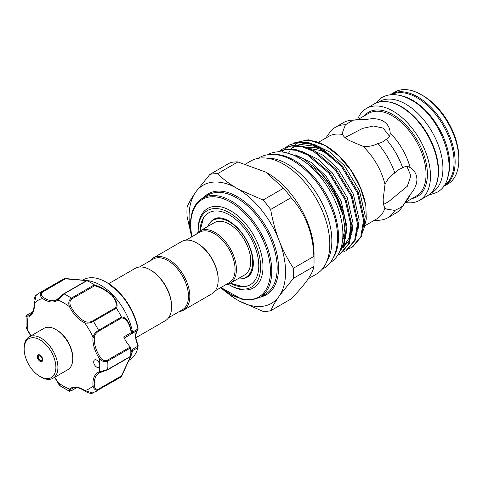 <?xml version="1.0" encoding="UTF-8"?>
<svg xmlns="http://www.w3.org/2000/svg" width="483" height="483" viewBox="0 0 483 483"><rect width="100%" height="100%" fill="white"/><g stroke="black" fill="none" stroke-linecap="round" stroke-linejoin="round"><path stroke-width="0.72" d="M387.692 101.774A52.514 30.32 60 0 1 401.409 106.658A52.514 30.32 60 0 1 435.92 185.303M378.28 102.251L379.541 101.527A52.514 30.32 60 0 1 405.798 104.129A52.514 30.32 60 0 1 440.104 150.406A52.514 30.32 60 0 1 432.056 192.488L430.8 193.212M400.371 95.568A52.514 30.32 60 0 1 412.548 100.229A52.514 30.32 60 0 1 447.632 177.424M391.363 94.716A52.514 30.32 60 0 1 416.938 97.693A52.514 30.32 60 0 1 451.062 143.354A52.514 30.32 60 0 1 443.865 185.653M273.076 154.433A62.373 36.014 60 0 1 294.395 160.398A62.373 36.014 60 0 1 333.004 258.236M267.606 154.765A62.373 36.014 60 0 1 298.778 157.863A62.373 36.014 60 0 1 339.525 212.816A62.373 36.014 60 0 1 329.986 262.8M55.883 329.539L56.897 330.124A22.441 12.956 60 0 1 72.166 352.288A22.441 12.956 60 0 1 72.764 357.601L72.764 358.772A23.872 13.784 -120 0 0 72.13 353.121A23.872 13.784 -120 0 0 55.883 329.539A23.872 13.784 -120 0 0 43.947 328.355L29.095 336.929A23.872 13.784 60 0 1 57.278 361.695A23.872 13.784 60 0 1 52.967 378.28A23.872 13.784 60 0 1 41.031 377.096L40.017 376.511A22.441 12.956 -120 0 0 55.291 362.033A22.441 12.956 -120 0 0 37.843 338.782A22.441 12.956 -120 0 0 24.15 349.028A22.441 12.956 -120 0 0 24.748 354.341A22.441 12.956 -120 0 0 40.017 376.511M52.967 378.28L67.819 369.7A23.872 13.784 -120 0 0 72.764 358.772M37.42 357.535A3.822 2.204 60 0 1 38.109 354.878A3.822 2.204 60 0 1 42.619 358.845A3.822 2.204 60 0 1 41.924 361.495A3.822 2.204 60 0 1 37.42 357.535M24.15 349.028L24.15 347.857A23.872 13.784 60 0 1 29.095 336.929M65.012 278.462L89.657 280.895L87.006 280.653L64.058 293.906L57.785 300.003A24.349 14.055 60 0 1 42.589 298.494C39.884 296.085 39.678 293.827 41.985 291.72A56.813 32.802 60 0 0 39.292 293.006L62.247 279.748A56.813 32.802 60 0 1 64.885 278.486L86.692 280.49C90.629 281.058 90.762 281.124 87.091 280.689A56.813 32.802 60 0 1 94.221 284.807C100.247 286.606 106.32 290.12 112.448 295.354C116.723 301.108 118.045 305.407 116.427 308.245L115.479 307.768C117.194 305.045 116.065 300.951 112.098 295.475C106.218 290.543 100.392 287.307 94.632 285.755L71.895 298.886C69.709 300.722 69.317 303.155 70.711 306.198L69.51 306.771C68.109 303.137 68.719 300.251 71.339 298.114A0.954 0.549 60 0 1 71.538 298.283A0.954 0.549 60 0 1 71.895 298.886M116.367 308.16L93.412 321.412C90.339 323.073 87.435 323.544 84.706 322.813A24.349 14.055 60 0 1 76.308 316.558A24.349 14.055 60 0 1 69.51 306.771A51.083 29.493 -120 0 0 57.785 300.003A0.954 0.773 -130.4 0 1 57.936 298.82L63.502 294.038A0.954 0.549 60 0 1 63.641 293.893A0.954 0.549 60 0 1 64.058 293.906A56.813 32.802 60 0 1 71.339 298.114L94.294 284.861L94.632 285.755M89.687 280.907L92.99 281.879A46.308 26.74 60 0 1 113.318 295.409A46.308 26.74 60 0 1 132.517 332.099L138.126 328.923A0.954 0.417 -10.1 0 0 138.126 328.887L137.697 330.233A0.954 0.773 -134 0 1 137.577 330.324L131.358 333.892M97.898 361.079A4.299 2.481 -120 0 0 94.583 359.926A4.299 2.481 -120 0 0 95.568 366.217A4.299 2.481 -120 0 0 98.882 367.37A4.299 2.481 -120 0 0 99.77 365.402A4.299 2.481 -120 0 0 97.898 361.079M70.711 306.198A23.395 13.506 -120 0 0 77.244 315.598A23.395 13.506 -120 0 0 85.31 321.606C87.64 322.511 90.122 322.27 92.748 320.893A0.954 0.549 60 0 1 93.243 321.189A0.954 0.549 60 0 1 93.412 321.412A56.813 32.802 60 0 1 98.562 330.336L121.474 316.987C126.117 316.933 129.516 322.149 131.666 332.648L132.517 332.099M137.903 328.905A46.308 26.74 -120 0 0 118.715 292.287A46.308 26.74 -120 0 0 106.188 282.175A46.308 26.74 -120 0 0 83.028 279.88L82.605 280.128M116.427 308.245A56.813 32.802 60 0 1 121.474 316.987M128.913 360.342L129.341 360.095A46.308 26.74 -120 0 0 137.903 347.694L132.535 350.64L131.684 354.13L130.929 353.043L131.968 349.583L132.535 350.64L131.684 354.13A0.954 0.755 16 0 1 131.678 354.154L131.678 354.154A0.954 0.755 16 0 1 131.394 354.516L130.821 353.103M137.709 344.101L138.144 345.2L137.903 347.694L137.281 346.516L137.577 344.337A14.321 8.271 60 0 1 137.577 330.324L138.126 328.923A44.678 25.798 -120 0 0 119.428 292.595A44.678 25.798 -120 0 0 107.341 282.839L106.188 282.175M108.705 283.66L135.143 268.397A30.2 17.436 60 0 1 150.243 269.894L150.919 270.287A29.24 16.881 60 0 1 171.592 306.101L171.592 306.88A30.2 17.436 60 0 1 165.337 320.7L135.958 337.665M150.243 269.894A30.2 17.436 60 0 1 171.592 306.88M196.829 242.997L197.505 243.39A29.24 16.881 -120 0 1 218.183 279.204L218.183 279.983A30.2 17.436 -120 0 0 196.829 242.997A30.2 17.436 -120 0 0 181.729 241.5L153.371 257.874A30.2 17.436 -120 0 0 150.08 260.874M179.326 311.523A30.2 17.436 -120 0 0 183.57 310.177L211.928 293.803A30.2 17.436 -120 0 0 218.183 279.983M183.57 310.177A30.2 17.436 -120 0 0 189.825 296.357A30.2 17.436 -120 0 0 176.645 265.964A30.2 17.436 -120 0 0 153.371 257.874M168.627 317.699L182.417 309.742A29.24 16.881 -120 0 0 188.473 296.357A29.24 16.881 -120 0 0 175.709 266.924A29.24 16.881 -120 0 0 153.177 259.093L139.388 267.051M185.973 240.154L199.763 232.196A29.24 16.881 60 0 1 222.295 240.027A29.24 16.881 60 0 1 235.064 269.46A29.24 16.881 60 0 1 229.002 282.845L215.219 290.802M196.672 233.977A30.2 17.436 60 0 1 199.962 230.977A30.2 17.436 60 0 1 223.231 239.067A30.2 17.436 60 0 1 236.41 269.46A30.2 17.436 60 0 1 230.156 283.279A30.2 17.436 60 0 1 225.911 284.626M207.726 226.497A32.941 19.018 60 0 1 212.937 220.314A32.941 19.018 60 0 1 238.318 229.141A32.941 19.018 60 0 1 252.7 262.293A32.941 19.018 60 0 1 245.877 277.375A32.941 19.018 60 0 1 237.92 278.8M222.47 218.268A32.941 19.018 -120 0 0 214.114 219.632L212.937 220.314M199.962 230.977L214.307 222.693A30.2 17.436 60 0 1 237.576 230.783A30.2 17.436 60 0 1 250.762 261.176A30.2 17.436 60 0 1 244.507 274.996L230.156 283.279M242.653 278.619A33.448 19.308 -120 0 0 248.6 276.264C250.822 274.821 252.337 271.555 253.146 266.465C253.635 262.07 253.062 257.083 251.426 251.498C246.777 237.66 239.236 227.457 228.803 220.894C223.061 217.833 218.545 217.036 215.261 218.515A33.448 19.308 -120 0 0 210.244 222.488M230.276 283.213L242.659 286.606A41.538 23.981 -120 0 0 250.309 284.735M200.047 230.928A41.538 23.981 60 0 1 208.638 212.876A41.538 23.981 60 0 1 240.649 224.003A41.538 23.981 60 0 1 258.779 265.801A41.538 23.981 60 0 1 250.176 284.819A41.538 23.981 60 0 1 230.246 283.231M198.205 232.263A44.164 25.496 60 0 1 198.181 230.814A44.164 25.496 60 0 1 229.407 212.786A44.164 25.496 60 0 1 260.633 266.876A44.164 25.496 60 0 1 229.407 284.904A44.164 25.496 60 0 1 228.169 284.161M229.407 284.904L230.584 285.586A45.831 26.462 -120 0 0 262.994 266.876A45.831 26.462 -120 0 0 230.584 210.745A45.831 26.462 -120 0 0 198.181 229.455L198.181 230.814M363.928 227.861L365.251 216.1L359.443 190.489L344.451 165.699L330.04 152.163L314.379 144.435M357.818 231.393L359.141 219.632L353.333 194.021L338.341 169.231L323.93 155.689L308.269 147.967M340.587 249.156L341.185 248.878M342.815 247.96L350.03 239.496M351.709 234.919L353.031 223.158L347.223 197.547L332.232 172.757L317.82 159.215L302.159 151.493M340.545 249.288L342.067 248.244M343.069 247.417L349.179 237.733L351.008 224.329L350.749 220.019M341.107 247.55L343.92 243.021M345.599 238.445L346.921 226.684L341.113 201.073L326.122 176.283L311.257 162.427L295.179 154.801M341.982 244.012L344.898 227.855L344.639 223.544M309.017 143.451L303.867 143.445L296.846 145.371M295.892 145.86L295.427 146.12M328.199 153.461L314.379 146.21L301.839 144.616L297.715 145.431M296.369 145.884L293.398 147.285M223.436 289.577A68.224 39.389 -120 0 0 236.06 299.212L238.614 300.686A68.224 39.389 -120 0 0 278.468 297.13L279.742 295.312A68.224 39.389 -120 0 0 285.58 272.116A68.224 39.389 -120 0 0 279.742 242.182C283.497 251.389 288.067 260.065 293.441 268.21A75.433 43.555 -120 0 1 293.622 273.36A75.433 43.555 -120 0 1 293.441 278.311L313.859 266.519A75.433 43.555 60 0 0 314.041 261.575L314.041 253.346A65.362 37.734 -120 0 0 267.824 173.3L265.813 172.141L237.908 161.932A75.433 43.555 60 0 0 230.331 162.608L209.912 174.399A75.433 43.555 -120 0 1 217.489 173.723L237.908 161.932M279.742 242.182L278.468 238.892A68.224 39.389 -120 0 0 238.614 189.318L236.06 187.845A68.224 39.389 -120 0 0 196.213 191.401L194.939 193.218C191.467 198.29 188.865 202.824 187.12 206.827A75.433 43.555 -120 0 0 186.939 211.771A75.433 43.555 -120 0 0 187.12 216.927L191.564 236.181M238.614 300.686L263.072 311.408A75.433 43.555 -120 0 0 270.649 310.732L291.068 298.947C305.359 284.294 312.954 273.487 313.859 266.519M421.327 94.71L423.017 95.688A50.679 29.258 -120 0 1 458.85 157.754L458.85 159.704A53.064 30.64 -120 0 0 421.327 94.71A53.064 30.64 -120 0 0 394.792 92.084L391.079 94.227A53.064 30.64 -120 0 0 390.095 94.843M443.122 186.692A53.064 30.64 -120 0 0 444.149 186.142L447.862 183.999A53.064 30.64 -120 0 0 458.85 159.704M444.149 186.142A53.064 30.64 -120 0 0 455.137 161.847A53.064 30.64 -120 0 0 431.971 108.446A53.064 30.64 -120 0 0 391.079 94.227M405.358 202.468A53.064 30.64 -120 0 0 419.504 200.373L427.268 195.887A53.064 30.64 -120 0 0 438.256 171.592A53.064 30.64 -120 0 0 415.09 118.19A53.064 30.64 -120 0 0 374.198 103.972L366.434 108.458A53.064 30.64 -120 0 0 357.547 119.657M419.504 200.373A53.064 30.64 -120 0 0 430.492 176.078A53.064 30.64 -120 0 0 407.326 122.676A53.064 30.64 -120 0 0 366.434 108.458M416.938 179.555C416.732 184.844 414.456 189.861 410.115 194.601L402.695 206.072L399.187 208.288L394.828 210.425L386.551 209.073L384.999 207.895C383.774 206.313 383.17 203.367 383.176 199.05L384.999 184.506C387.155 179.579 390.433 175.74 394.828 172.974L399.187 169.31L402.695 167.861C405.086 166.146 407.561 166.043 410.115 167.547C414.45 170.233 416.726 174.236 416.938 179.555M373.54 220.755L380.139 220.151A52.279 30.181 -120 0 0 387.746 217.797L395.782 213.154A52.279 30.181 -120 0 0 401.627 207.744L407.664 199.201A47.745 27.567 -120 0 0 410.115 194.601M365.13 225.615L376.668 218.956A47.745 27.567 -120 0 0 384.999 207.895M338.009 254.722L344.222 244.422L346.082 230.409C346.257 212.122 334.097 185.707 318.858 170.837A59.916 34.595 -120 0 1 343.008 215.327L336.585 198.459L326.87 182.532L314.759 169.056L301.332 159.42M343.008 215.327L345.23 230.898L343.721 243.758L338.577 253.726M351.926 247.296L352.777 246.807L361.64 236.284L364.411 219.825L358.223 192.379L342.212 165.814L320.513 147.321L309.096 142.763L298.82 141.942L289.8 144.791L297.975 142.431L308.245 143.252L319.668 147.81L341.36 166.303L357.378 192.868L363.56 220.314L360.789 236.773L351.926 247.296L349.167 248.6M345.816 250.822L346.661 250.333L355.53 239.809L358.301 223.351L352.113 195.905L336.096 169.34L314.403 150.847L302.986 146.289L292.71 145.468L283.69 148.317L291.865 145.957L302.135 146.784L313.558 151.342L335.25 169.829L351.268 196.394L357.45 223.84L354.679 240.299L345.816 250.822L343.057 252.132M277.538 151.891L285.755 149.482L296.025 150.31L307.448 154.868L329.14 173.361L345.158 199.926L351.34 227.366L348.569 243.83L339.706 254.354L340.551 253.859L349.42 243.335L352.192 226.877L346.003 199.437L329.986 172.866L308.293 154.379L296.876 149.821L286.6 148.993L277.49 151.897M339.706 254.354L337.587 255.404M289.383 145.039L286.89 146.808M286.51 147.128L284.276 149.344M283.938 149.736L282.223 152.03M286.431 146.989L288.955 145.28M280.321 150.515L282.845 148.806M326.701 261.677A62.518 36.098 -120 0 0 331.845 240.745A62.518 36.098 -120 0 0 266.942 158.17M308.263 278.788L316.268 274.169A65.362 37.734 -120 0 0 329.804 244.247A65.362 37.734 -120 0 0 301.277 178.469A65.362 37.734 -120 0 0 250.906 160.96L245.726 163.954M363.512 230.192L366.277 219.059L365.83 205.698L360.535 187.996L351.274 170.855L339.078 156.16L325.288 145.546L308.389 139.786L294.153 142.883M365.83 205.698A57.531 33.212 -120 0 0 326.128 146.035L325.288 145.546M325.711 145.794A57.531 33.212 -120 0 0 300.203 141.839M298.977 142.346A57.531 33.212 -120 0 0 294.322 145.353M293.791 145.836A57.531 33.212 -120 0 0 291.273 148.655M289.347 151.704A57.531 33.212 -120 0 0 288.659 153.069M406.958 166.502L410.846 175.764L407.302 186.293L388.229 201.96L383.605 204.381M409.898 167.42L410.115 167.547A47.745 27.567 -120 0 0 390.167 133C390.198 135.958 388.869 138.047 386.189 139.261C384.027 141.441 381.238 142.859 377.821 143.523C373.214 145.951 368.251 146.868 362.92 146.271L349.42 140.577C345.665 138.416 343.419 136.417 342.67 134.576L342.429 132.644L345.393 124.801L353.097 120.158L366.736 119.47C373.003 118.081 378.485 118.619 383.176 121.082C387.668 123.908 389.998 127.88 390.167 133L390.167 133.248M345.013 137.54L362.673 128.369L373.528 126.003L383.176 128.11L389.497 136.254M387.746 217.797A52.279 30.181 -120 0 0 394.828 210.425M345.393 124.801A52.279 30.181 -120 0 0 335.468 127.246A52.279 30.181 -120 0 0 329.623 132.656L325.802 138.066M342.67 134.576A47.745 27.567 -120 0 0 328.923 136.26L318.526 142.262M353.097 120.158A52.279 30.181 -120 0 0 351.111 120.249A52.279 30.181 -120 0 0 343.504 122.61L335.468 127.246M394.828 172.974A52.279 30.181 -120 0 0 377.821 143.523M402.695 167.861A52.279 30.181 -120 0 0 386.189 139.261M401.627 207.744A52.279 30.181 -120 0 0 402.695 206.072M366.736 119.47A47.745 27.567 -120 0 0 361.532 119.295L351.111 120.249M194.939 193.218A68.224 39.389 -120 0 0 191.141 233.651M286.437 152.773L302.63 158.207L318.858 170.837M384.999 184.506A47.745 27.567 -120 0 0 362.92 146.271M314.041 261.575A75.433 43.555 60 0 0 313.859 256.419C312.996 233.017 305.401 213.438 291.068 197.674A75.433 43.555 60 0 0 283.491 188.249L265.813 172.141M291.068 197.674L270.649 209.465A75.433 43.555 -120 0 0 263.072 200.04L283.491 188.249M217.489 173.723C222.735 178.825 228.924 183.534 236.06 187.845M238.614 189.318L263.072 200.04M313.859 256.419L293.441 268.21M270.649 209.465C272.394 219.644 274.996 229.449 278.468 238.892M293.441 278.311L279.742 295.312M278.468 297.13C275.008 302.171 272.406 306.711 270.649 310.732M236.06 299.212L220.423 287.796M196.213 191.401L209.912 174.399M208.777 212.798A41.538 23.981 -120 0 0 203.331 218.491L200.077 230.91M245.877 277.375L247.061 276.693A32.941 19.018 -120 0 0 252.422 270.142M130.658 356.315L131.291 354.715A0.954 0.93 19.7 0 0 131.666 354.19C130.881 356.563 124.753 368.571 121.474 376.505A56.813 32.802 60 0 1 119.066 378.153L92.863 392.957L84.706 390.59A0.954 0.489 125 0 0 84.833 390.989C87.574 392.969 91.577 393.923 92.863 392.957M98.677 331.169C96.177 332.751 94.728 334.779 94.348 337.255A23.395 13.506 -120 0 0 100.392 357.601C102.318 360.33 104.63 361.206 107.317 360.233L130.271 346.981A23.395 13.506 60 0 1 123.708 336.983L131.291 332.606C129.287 322.632 125.997 317.778 121.414 318.043L98.677 331.169A0.954 0.549 60 0 0 98.562 330.336C95.586 332.159 93.732 334.441 93.002 337.176A0.954 0.604 5.5 0 0 94.348 337.255M100.192 372.429A23.395 13.506 -120 0 0 99.1 372.954A23.395 13.506 -120 0 0 94.348 385.718C94.728 388.676 96.171 389.775 98.677 389.014L121.414 375.889L130.549 356.563M99.1 372.954L107.51 369.875A0.954 0.549 -120 0 1 107.317 369.924L100.392 372.357A0.954 0.773 -109.6 0 1 99.293 371.892L107.709 369.513L130.664 356.255A0.954 0.549 60 0 1 130.47 356.623L107.51 369.875A0.954 0.549 -120 0 0 107.709 369.513A56.813 32.802 60 0 0 107.709 361.097C104.539 362.292 101.738 361.381 99.293 358.35L100.392 357.601M121.474 376.505L98.562 389.721C95.586 390.656 93.732 389.352 93.002 385.802A24.349 14.055 60 0 1 99.293 371.892A51.083 29.493 -120 0 0 99.77 365.402A51.083 29.493 -120 0 0 99.293 358.35A24.349 14.055 60 0 1 93.002 337.176A51.083 29.493 -120 0 0 84.706 322.813A0.954 0.604 114.5 0 1 85.31 321.606M130.271 346.981A0.954 0.549 60 0 1 130.664 347.845A56.813 32.802 60 0 1 130.664 356.255M36.34 295.035L34.299 303.288A0.954 0.489 175 0 1 34.021 302.98C33.732 299.146 34.504 296.502 36.34 295.035M86.24 280.913L87.006 280.653L86.24 280.913C89.868 281.221 89.868 281.106 86.24 280.557L65.386 278.848L64.885 278.486M26.082 326.514L27.881 330.873C26.553 328.549 25.955 327.094 26.082 326.514L26.07 316.576L28.008 317.192A0.954 0.773 -109.6 0 1 28.255 315.954A23.395 13.506 -120 0 0 29.548 315.357C32.88 313.413 34.371 309.283 34.021 302.98M54.784 377.229A24.349 14.055 60 0 1 57.785 382.319L60.478 386.092L69.081 391.073L69.51 389.087A0.954 0.773 49.6 0 0 70.711 389.491C69.317 390.952 69.709 391.248 71.895 390.373L76.555 387.68M32.747 311.801L28.086 314.487C26.233 315.942 26.287 316.431 28.255 315.954M42.655 291.974A0.954 0.549 60 0 0 41.985 291.72L64.933 278.468L65.386 278.848L42.655 291.974C40.735 293.761 40.964 295.56 43.337 297.371A23.395 13.506 -120 0 0 56.771 299.641A23.395 13.506 -120 0 0 57.773 298.953M130.929 334.182L131.684 332.787L131.062 334.121L124.228 338.07M131.394 332.986L131.291 332.606L131.666 332.648M132.535 332.262L131.968 333.397M137.927 329.152L137.281 330.33M130.748 355.029L131.394 354.516M138.126 345.273L137.577 344.337L137.897 344.083C134.262 337.943 136.52 330.1 137.697 330.233A0.954 0.773 -134 0 0 137.794 330.106M88.993 281.04L87.006 280.653M30.912 335.884A24.349 14.055 60 0 0 28.008 330.74A51.083 29.493 -120 0 1 28.008 317.192A24.349 14.055 60 0 0 34.299 303.288A51.083 29.493 -120 0 1 42.589 298.494A0.954 0.489 -55 0 1 43.337 297.371M121.517 317.083L121.414 318.043M94.348 385.718A0.954 0.489 175 0 1 93.002 385.802A51.083 29.493 -120 0 1 84.706 390.59A24.349 14.055 60 0 0 69.51 389.087A51.083 29.493 -120 0 1 57.785 382.319L57.604 382.355C58.841 384.565 59.795 385.808 60.478 386.092M121.414 375.889L121.517 376.468L121.414 375.889M131.69 354.111L121.559 376.408M38.398 357.643A2.626 1.515 -120 0 0 40.687 360.445A2.626 1.515 -120 0 0 41.973 358.543A2.626 1.515 -120 0 0 39.684 355.736A2.626 1.515 -120 0 0 38.398 357.643M92.748 320.893L115.479 307.768M259.908 297.389L265.306 294.274A57.29 33.079 -120 0 0 277.176 268.047A57.29 33.079 -120 0 0 252.168 210.389A57.29 33.079 -120 0 0 208.016 195.041L202.619 198.157A57.29 33.079 60 0 1 246.765 213.51A57.29 33.079 60 0 1 271.772 271.162A57.29 33.079 60 0 1 259.908 297.389L251.462 300.046L241.711 299.182L220.93 287.506M221.129 287.391A56.336 32.524 -120 0 0 270.42 271.162A56.336 32.524 -120 0 0 230.584 202.166A56.336 32.524 -120 0 0 190.749 225.163A56.336 32.524 -120 0 0 191.89 236.742M203.44 197.68A58.244 33.629 60 0 1 249.59 205.933A58.244 33.629 60 0 1 278.522 268.047A58.244 33.629 60 0 1 260.729 296.912M326.623 152.362A50.129 28.944 -120 0 0 307.019 147.496M412.041 198.531A48.698 28.117 -120 0 0 427.401 174.297A48.698 28.117 -120 0 0 402.931 122.102A48.698 28.117 -120 0 0 364.297 115.835M405.448 202.335L416.165 196.152A47.745 27.567 -120 0 0 426.054 174.297A47.745 27.567 -120 0 0 405.213 126.25A47.745 27.567 -120 0 0 368.42 113.457L357.704 119.645M342.707 238.753A50.129 28.944 -120 0 0 343.811 238.687M98.677 389.014A0.954 0.549 60 0 1 98.562 389.721A56.813 32.802 60 0 1 96.105 391.411M130.664 347.845L107.709 361.097A0.954 0.549 -120 0 0 107.317 360.233M84.833 390.989C79.55 387.529 75.227 386.756 71.876 388.67A23.395 13.506 -120 0 0 70.711 389.491M131.968 349.583L137.281 346.516M27.742 314.699A0.954 0.549 60 0 1 27.887 314.536L27.887 314.536A0.954 0.549 60 0 1 28.086 314.487M56.771 299.641L63.641 293.893L86.463 280.714M71.895 390.373A0.954 0.549 60 0 1 71.756 390.524L71.756 390.524A0.954 0.549 60 0 1 71.538 390.566M375.225 103.428L381.769 97.59C385.084 95.7 388.743 94.722 392.751 94.656C398.795 94.62 404.971 96.437 411.299 100.096C444.282 117.429 462.968 179.537 436.578 192.524L428.252 195.271M258.079 158.333L258.979 157.79C262.607 155.713 266.616 154.596 271.005 154.439C278.166 154.252 285.544 156.359 293.139 160.748C311.499 172.208 324.872 189.638 333.258 213.033C341.771 237.6 337.2 261.321 323.049 268.765L322.125 269.272M39.069 354.6L38.139 357.45C39.364 360.415 40.868 361.532 42.649 360.801M107.341 282.839L119.464 292.62C129.239 303.276 135.463 315.369 138.126 328.887M191.691 236.857L190.471 224.776C190.616 211.934 194.661 203.059 202.619 198.157M310.678 148.698L321.461 150.648L333.312 157.802M39.292 293.006L36.334 295.041M138.144 345.2L137.927 347.573M27.881 330.873L30.755 335.969M32.79 311.704L27.887 314.536C26.227 315.828 25.623 316.51 26.07 316.576M69.081 391.073C68.954 391.484 69.848 391.302 71.756 390.524L76.664 387.692M54.627 377.32L57.604 382.355"/></g></svg>
